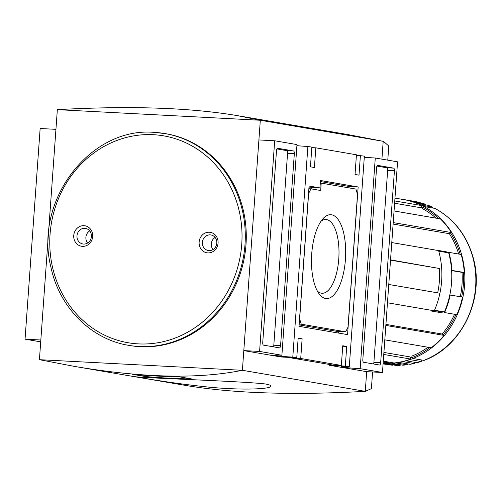 <?xml version="1.0" encoding="UTF-8"?>
<svg xmlns="http://www.w3.org/2000/svg" width="501" height="501" viewBox="0 0 501 501"><rect width="100%" height="100%" fill="white"/><g stroke="black" fill="none" stroke-linecap="round" stroke-linejoin="round"><path stroke-width="0.75" d="M317.383 291.1A36.924 14.942 93 0 0 321.323 293.179A36.924 14.942 93 0 0 322.03 293.26A36.924 14.942 93 0 0 338.833 258.046A36.924 14.942 93 0 0 326.596 219.595A36.924 14.942 93 0 0 325.888 219.519A36.924 14.942 93 0 0 321.041 221.185M331.581 214.791A41.984 16.99 -87 0 1 344.463 267.991A41.984 16.99 -87 0 1 319.106 293.837A41.984 16.99 -87 0 1 311.609 255.742A41.984 16.99 -87 0 1 323.032 218.643A41.984 16.99 -87 0 1 331.581 214.791M345.665 331.8L301.27 324.197L299.636 318.937L308.635 193.424L310.971 188.839L320.684 190.505L321.21 183.122L355.892 189.065L357.526 194.325L347.995 327.222L345.665 331.8L336.641 331.33L299.11 324.898M320.308 183.078L321.21 183.122M311.735 188.971L311.847 187.468M308.873 188.733L310.971 188.839M299.166 324.084L301.27 324.197M320.421 181.569L349.128 186.491L349.028 187.888M338.739 331.443L338.62 333.09M308.992 187.086L319.964 187.894L320.496 180.51L358.152 186.961L347.569 334.618L299.009 326.301L309.067 186.028L319.964 187.894M349.128 186.491L358.152 186.961M276.878 148.929L286.754 150.626A2.467 1.002 -87 0 1 287.568 153.256L273.809 345.208A2.467 1.002 -87 0 1 273.427 346.83M280.579 345.565A2.467 1.002 -87 0 1 279.458 347.863A2.467 1.002 -87 0 1 279.408 347.857L263.551 345.139A2.467 1.002 -87 0 1 262.737 342.509L276.502 150.55A2.467 1.002 -87 0 1 277.617 148.252A2.467 1.002 -87 0 1 277.667 148.258L293.523 150.976A2.467 1.002 -87 0 1 294.337 153.607L280.579 345.565L273.809 345.208M376.965 166.075L386.841 167.772A2.467 1.002 -87 0 1 387.655 170.403L373.896 362.355A2.467 1.002 -87 0 1 373.514 363.976M394.425 170.753L380.66 362.711A2.467 1.002 -87 0 1 379.545 365.01A2.467 1.002 -87 0 1 379.495 365.004L363.638 362.286A2.467 1.002 -87 0 1 362.824 359.655L376.583 167.697A2.467 1.002 -87 0 1 377.704 165.399A2.467 1.002 -87 0 1 377.754 165.405L393.611 168.123A2.467 1.002 -87 0 1 394.425 170.753L387.655 170.403M281.888 355.253L296.987 144.595L274.692 140.775L259.593 351.433L281.888 355.253A13.583 0.595 4.1 0 0 273.79 355.215A13.583 0.595 4.1 0 0 292.791 357.125L307.89 146.461L311.854 147.144L310.438 166.827L314.403 167.509L315.818 147.82L311.816 147.613M296.911 145.678A13.583 0.595 -175.9 0 0 307.89 146.461M364.296 157.22A13.583 0.595 -175.9 0 0 375.274 158.009L397.569 161.829L382.47 372.487L360.175 368.667L375.274 158.009M360.175 368.667A13.583 0.595 4.1 0 1 341.175 366.763A13.583 0.595 4.1 0 1 349.272 366.801L364.371 156.137L356.411 155.254M360.407 155.46L358.998 175.15L355.034 174.467L356.443 154.784L315.818 147.82M342.722 346.222L346.723 346.435L342.759 345.753L341.344 365.442L332.326 364.972L291.695 358.008L291.651 357.532M341.344 365.442L300.719 358.478L291.695 358.008M40.7 341.857L25.05 339.171L40.149 128.513L55.937 129.339M274.692 140.775L258.904 139.948L243.805 350.612L280.967 356.975L296.755 357.802L292.791 357.125M298.133 338.582L302.128 338.795L298.164 338.112L296.755 357.802M329.577 364.496L329.52 365.298L345.308 366.118L346.723 346.435M349.272 366.801L345.308 366.118M329.52 365.298L366.682 371.661L382.47 372.487M243.805 350.612L259.593 351.433M372.587 371.967L371.391 388.67L365.223 391.35M237.781 115.7L260.313 120.259L57.346 109.65C130.141 105.617 190.286 107.634 237.781 115.7L348.333 134.637L383.503 141.376L388.789 146.023L387.774 160.151M364.834 391.375L365.58 391.413M74.286 366.363L184.838 385.3C232.332 393.366 292.478 395.383 365.273 391.35L242.396 370.295C198.164 379.226 142.127 377.911 74.286 366.363L39.422 359.687L242.396 370.295L260.313 120.259L383.196 141.313L381.919 159.143M39.422 359.687L57.346 109.65M191.614 378.931L179.126 376.79A740.891 676.719 99.7 0 1 132.671 374.36L145.158 376.502A740.891 676.719 -80.3 0 0 191.614 378.931M265.129 383.948C239.904 380.935 128.676 377.66 132.972 376.232C131.951 376.151 165.919 382.488 203.168 386.522C239.397 390.636 271.592 389.208 270.916 386.121C270.96 385.357 269.031 384.63 265.129 383.948M145.158 376.502L145.24 375.362M302.128 338.795L300.719 358.478M366.682 371.661L365.273 391.35M25.05 339.171L40.838 339.997M128.757 345.352C91.201 339.415 59.368 307.457 50.983 267.409C33.673 200.607 90.43 126.421 154.521 132.408L165.036 133.579A107.427 98.127 -80.3 0 1 243.611 256.036A107.427 98.127 -80.3 0 1 128.757 345.352L129.746 345.521A107.427 98.127 -80.3 0 0 244.601 256.205A107.427 98.127 -80.3 0 0 166.031 133.748L165.036 133.579A107.427 98.127 -80.3 0 0 154.571 132.414M82.471 246.354A10.371 9.475 99.7 0 1 73.741 235.52A10.371 9.475 99.7 0 1 83.949 225.682A10.371 9.475 99.7 0 1 92.685 236.51A10.371 9.475 99.7 0 1 82.471 246.354M209.343 232.239A10.371 9.475 -80.3 0 0 200.031 247.312A10.371 9.475 -80.3 0 0 216.432 248.17A10.371 9.475 -80.3 0 0 209.343 232.239M215.092 237.436A7.903 7.221 -80.3 0 0 213.013 249.573M210.157 234.869A7.903 7.221 -80.3 0 0 202.417 241.945A7.903 7.221 -80.3 0 0 208.259 250.531A7.903 7.221 -80.3 0 0 216.708 243.962A7.903 7.221 -80.3 0 0 210.927 234.95A7.903 7.221 -80.3 0 0 210.157 234.869M89.698 230.88A7.903 7.221 -80.3 0 0 87.619 243.023M84.769 228.312A7.903 7.221 -80.3 0 0 77.029 235.389A7.903 7.221 -80.3 0 0 82.865 243.974A7.903 7.221 -80.3 0 0 91.314 237.405A7.903 7.221 -80.3 0 0 85.533 228.4A7.903 7.221 -80.3 0 0 84.769 228.312M438.625 250.732L444.287 251.702A78.187 71.418 99.7 0 1 444.425 252.147M440.379 311.722A78.187 71.418 99.7 0 1 440.016 312.511M434.298 310.733L444.425 311.935A82.734 75.57 99.7 0 0 448.658 252.873L438.751 251.176A82.734 75.57 99.7 0 1 434.517 310.238L444.425 311.935M388.776 284.468L439.916 293.229A82.734 75.57 99.7 0 1 434.273 310.802L387.467 302.779M431.962 310.401A80.266 73.309 99.7 0 1 431.662 311.077L441.963 312.843A80.266 73.309 99.7 0 0 442.421 311.829M436.07 250.162A80.266 73.309 99.7 0 0 436.033 250.043L446.341 251.809A80.266 73.309 99.7 0 1 446.548 252.51M444.287 251.702L446.341 251.809M435.137 208.548A3.707 1.447 117.9 0 0 434.987 208.429A3.707 1.447 117.9 0 0 434.812 208.372L423.808 206.487A0.989 0.388 117.9 0 0 423.001 207.308L422.381 208.641A80.266 73.309 99.7 0 1 436.108 218.167M434.987 208.429C454.25 219.062 467.02 235.608 473.295 258.059C484.918 298.477 461.909 346.567 424.203 360.351A3.707 1.321 68.5 0 1 423.915 360.376L412.918 358.491A82.734 75.57 -80.3 0 0 464.634 284.906A82.734 75.57 -80.3 0 0 423.808 206.487M443.642 311.898L444.575 312.561L456.868 314.672A82.734 75.57 -80.3 0 0 462.511 297.099L449.817 294.97M451.608 270.59L461.997 272.369A80.266 73.309 99.7 0 1 460.287 296.717M451.595 270.365L464.277 272.488L461.997 272.369M464.277 272.488A82.734 75.57 -80.3 0 0 461.183 254.464L448.896 252.36L448.126 252.78M393.11 224.066L449.366 233.704A80.266 73.309 99.7 0 1 458.659 254.032M449.366 233.704L451.432 232.558L393.21 222.588M451.432 232.558A82.734 75.57 -80.3 0 0 440.429 218.906L394.049 210.959M422.769 207.802L420.633 207.433M394.6 203.243L420.483 207.677L421.779 205.579L394.763 200.951M421.779 205.579A82.734 75.57 -80.3 0 0 405.81 199.962L394.97 198.102M383.904 352.428L409.787 356.869L410.776 359.079A82.734 75.57 -80.3 0 1 394.124 363L383.284 361.14M410.776 359.079L383.76 354.451M427.979 347.249A80.266 73.309 99.7 0 1 411.809 356.105L412.235 357.495A0.989 0.351 68.5 0 0 412.918 358.491M412.342 357.789L410.025 357.388M385.914 324.404L442.176 334.042L444.061 335.394A82.734 75.57 -80.3 0 1 431.186 347.8L384.806 339.853M444.061 335.394L385.839 325.418M454.557 314.271A80.266 73.309 99.7 0 1 442.176 334.042M450.224 294.995A82.734 75.57 99.7 0 1 444.575 312.561M405.848 360.682A0.989 0.369 74.2 0 0 406.042 360.808A82.734 75.57 -80.3 0 0 409.881 359.605A0.989 0.357 -109 0 1 409.674 359.474M420.79 205.103A0.989 0.388 -64.7 0 1 420.959 205.059A82.734 75.57 -80.3 0 0 417.32 203.469A0.989 0.395 112 0 0 417.164 203.5M421.704 359.994A3.707 1.346 -109 0 1 421.153 361.471L417.289 362.68A3.707 1.384 74.2 0 1 417.039 362.693L406.042 360.808M421.153 361.471A3.707 1.346 -109 0 1 420.884 361.49L409.881 359.605M407.808 363.926A3.707 1.453 -97.4 0 1 407.037 364.791A3.707 1.453 -97.4 0 1 406.856 364.791L395.859 362.906A0.989 0.388 -97.4 0 1 395.702 362.805M398.846 362.311A0.989 0.382 80 0 0 399.015 362.417L410.012 364.302A3.707 1.434 80 0 0 410.213 364.302A3.707 1.434 80 0 0 410.407 364.233M414.866 362.323A3.707 1.409 -103.2 0 1 414.158 363.494A3.707 1.409 -103.2 0 1 413.932 363.501L402.929 361.616A0.989 0.376 -103.2 0 1 402.748 361.497M420.959 205.059L431.962 206.944A3.707 1.459 -64.7 0 1 432.112 206.994A3.707 1.459 -64.7 0 1 432.588 207.99M428.555 205.448A3.707 1.478 112 0 0 428.443 205.385A3.707 1.478 112 0 0 428.317 205.354L417.32 203.469M414.214 202.373A0.989 0.395 -70.6 0 1 414.346 202.348L425.349 204.233A3.707 1.49 -70.6 0 1 425.449 204.258A3.707 1.49 -70.6 0 1 425.982 204.953M421.704 203.062A3.707 1.503 106.1 0 0 421.642 203.037A3.707 1.503 106.1 0 0 421.573 203.024L410.576 201.139A0.989 0.401 106.1 0 0 410.463 201.151M407.426 200.337A0.989 0.401 -76.5 0 1 407.513 200.325L418.51 202.21A3.707 1.503 -76.5 0 1 418.554 202.222A3.707 1.503 -76.5 0 1 419.018 202.586M418.51 202.21A82.734 75.57 -80.3 0 0 414.64 201.402A3.707 1.509 100.2 0 0 414.64 201.402L403.643 199.517A0.989 0.401 100.2 0 0 403.48 199.561M403.512 199.542L400.512 199.022A0.989 0.401 -82.4 0 1 400.512 199.022L399.879 198.941M385.77 364.277A3.707 1.509 -79.8 0 1 385.532 364.283L383.083 363.864M383.09 363.82L388.657 364.772A3.707 1.509 97.6 0 0 388.682 364.778L388.72 364.784M393.279 364.922A3.707 1.503 -85.7 0 1 392.652 365.191A3.707 1.503 -85.7 0 1 392.596 365.185L383.108 363.557M384.474 361.346L384.417 362.411A0.989 0.401 91.7 0 0 384.762 363.463L395.759 365.348A3.707 1.497 91.7 0 0 395.846 365.361A3.707 1.497 91.7 0 0 395.934 365.354M400.6 364.797A3.707 1.484 -91.6 0 1 399.842 365.361A3.707 1.484 -91.6 0 1 399.723 365.354L388.726 363.469A0.989 0.395 -91.6 0 1 388.331 362.417L388.338 362.004M391.494 362.549A0.989 0.395 85.8 0 0 391.901 363.306L402.898 365.191A3.707 1.472 85.8 0 0 403.042 365.198A3.707 1.472 85.8 0 0 403.186 365.173M390.523 260.125L439.402 268.498A80.266 73.309 99.7 0 1 437.692 292.847M439.402 268.498L390.542 259.856M441.682 268.617A82.734 75.57 99.7 0 0 438.588 250.594L391.782 242.572M448.896 252.36A82.734 75.57 99.7 0 1 451.99 270.383M287.568 153.256L294.337 153.607M286.754 150.626L293.523 150.976M373.896 362.355L380.66 362.711M386.841 167.772L393.611 168.123M153.406 134.706A104.959 95.866 -80.3 0 0 59.149 287.248A104.959 95.866 -80.3 0 0 225.162 295.928A104.959 95.866 -80.3 0 0 153.406 134.706M423.915 360.376A82.734 75.57 -80.3 0 0 475.637 286.791A82.734 75.57 -80.3 0 0 434.812 208.372M461.621 296.949A81.744 74.668 -80.3 0 0 463.362 272.444M460.175 254.289A81.744 74.668 -80.3 0 0 450.606 233.015M438.744 218.618A81.744 74.668 -80.3 0 0 423.001 207.308M443.31 334.856A81.744 74.668 -80.3 0 0 455.941 314.509M412.235 357.495A81.744 74.668 -80.3 0 0 429.914 347.581M417.039 362.693A82.734 75.57 -80.3 0 0 420.884 361.49M400.499 199.022A82.734 75.57 -80.3 0 0 399.886 198.947M407.513 200.325A82.734 75.57 -80.3 0 0 403.643 199.517M384.417 362.411A81.744 74.668 -80.3 0 0 388.331 362.417M425.349 204.233A82.734 75.57 -80.3 0 0 421.573 203.024M431.962 206.944A82.734 75.57 -80.3 0 0 428.317 205.354M410.012 364.302A82.734 75.57 -80.3 0 0 413.932 363.501M402.898 365.191A82.734 75.57 -80.3 0 0 406.856 364.791M395.759 365.348A82.734 75.57 -80.3 0 0 399.723 365.354M388.657 364.772A82.734 75.57 -80.3 0 0 392.596 365.185M414.346 202.348A82.734 75.57 -80.3 0 0 410.576 201.139M384.762 363.463A82.734 75.57 -80.3 0 0 388.726 363.469M391.901 363.306A82.734 75.57 -80.3 0 0 395.859 362.906M399.015 362.417A82.734 75.57 -80.3 0 0 402.929 361.616M423.527 203.619L425.449 204.258M428.443 205.385L432.112 206.994M414.158 363.494L410.213 364.302M407.037 364.791L403.042 365.198M399.842 365.361L398.765 365.373M398.308 365.379L395.846 365.361"/></g></svg>
